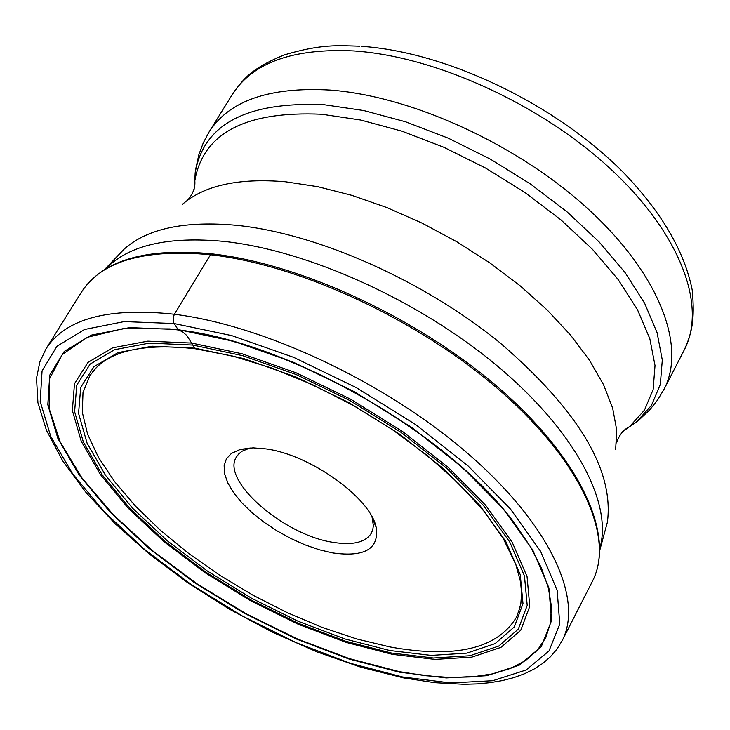 <?xml version="1.0" encoding="UTF-8"?>
<svg xmlns="http://www.w3.org/2000/svg" width="730" height="730" viewBox="0 0 730 730"><rect width="100%" height="100%" fill="white"/><g stroke="black" fill="none" stroke-linecap="round" stroke-linejoin="round"><path stroke-width="1.09" d="M520.015 607.488L516.521 617.06C497.541 648.806 455.292 658.761 389.774 646.908L356.623 638.923L322.249 627.435L287.492 612.771L253.155 595.306L220.04 575.432L188.906 553.632L160.509 530.381L135.552 506.228L114.683 481.727L98.523 457.482L87.582 434.122L82.308 412.277L83.001 392.585L89.845 375.658L96.251 367.728M266.058 448.904C310.14 454.607 370.612 497.933 376.178 527.361C379.253 548.796 364.845 557.328 332.953 552.957L319.43 549.799L305.268 544.936L290.96 538.548L276.998 530.847L263.849 522.105L251.969 512.624L241.776 502.714L233.627 492.723L227.833 483.005L224.621 473.889L224.128 465.722L226.41 458.805L231.428 453.412L240.553 449.315L253.155 447.855L266.058 448.904M372.035 516.922L373.358 525.6L372.793 529.597L371.369 533.165C365.566 542.381 352.891 545.456 333.354 542.372C283.705 535.327 220.405 480.112 236.511 456.861L238.838 453.814L241.977 451.268L250.098 447.937M196.023 348.867L194.764 348.128L186.871 335.581L182.892 332.077L178.02 329.568L173.576 322.459L173.202 317.577L174.388 314.256L210.468 254.752L212.804 254.514M178.458 329.933C290.649 342.443 451.541 435.436 515.417 524.468L530.299 546.551L541.313 567.758L548.349 587.75L551.396 606.229L550.502 622.936L545.784 637.655L537.417 650.211L525.618 660.477L510.662 668.37L492.832 673.845L472.438 676.865L449.826 677.467L425.325 675.697L399.301 671.609L349.332 658.615L297.584 639.033L246.12 613.757L196.945 583.781L151.995 550.274L113.095 514.522L81.97 477.922L60.198 441.988L49.083 408.335L49.622 378.605L62.351 354.424L87.244 337.315L123.553 328.527L169.78 328.92L178.841 330.051C293.56 344.405 448.293 433.748 515.417 524.468C451.678 435.509 290.531 342.361 178.439 329.923L169.78 328.92L178.439 329.923M178.02 329.568L233.773 341.302L293.743 362.39L354.315 391.691L411.738 427.452L462.473 467.437L503.545 509.139L532.772 550.046L548.896 587.832L551.57 620.546L541.277 646.68L519.149 665.24L486.828 675.697L446.231 677.933L399.493 672.175L348.767 658.944L296.243 638.96L244.066 613.145L194.317 582.558L148.984 548.403L109.984 512.022L79.096 474.883L57.916 438.566L47.806 404.739L49.75 375.129L64.249 351.422L91.168 335.161L129.657 327.606L178.02 329.568M402.586 676.966L450.766 682.942L492.659 680.716L526.074 670.012L549.015 650.95L559.773 624.059L557.154 590.342L540.62 551.351L510.516 509.093L468.122 465.977L415.698 424.623L356.331 387.648L293.697 357.362L231.711 335.599L174.114 323.527L124.21 321.583L84.561 329.476L56.885 346.349L42.066 370.886L40.186 401.473L50.726 436.376L72.635 473.816L104.509 512.068L144.704 549.517L191.379 584.657L242.588 616.129L296.28 642.71L350.345 663.296L402.586 676.966M174.388 314.256C108.378 307.129 65.609 318.608 46.081 348.712L39.849 361.907L36.5 378.204L37.924 402.768L46.455 430.326L62.826 461.068L85.994 492.458L115.157 523.739L149.404 554.097L187.774 582.786L229.211 609.076L272.646 632.308L316.966 651.881L361.012 667.238L403.644 677.905L434.688 682.678L463.696 684.293L477.292 683.891L490.204 682.659L502.377 680.579L513.765 677.641L524.313 673.827L533.977 669.109L542.691 663.451L550.374 656.827L556.908 649.226L562.155 640.694C584.173 598.427 548.96 523.2 466.662 452.527C384.518 381.909 264.324 325.461 174.388 314.256M211.682 253.839C145.991 247.479 102.602 260.19 81.532 291.991C101.625 260.984 144.604 248.574 210.468 254.752C300.167 264.689 419.248 320.196 500.141 390.778C581.171 461.415 615.171 537.554 592.523 581.098L562.155 640.694M194.764 348.128L243.683 358.558L296.161 377.082L349.104 402.714L399.292 433.958L443.73 468.897L479.847 505.406L505.726 541.322L520.235 574.629L522.99 603.601L514.322 626.897L495.168 643.586L466.871 653.14L431.129 655.394L389.784 650.512L344.779 638.923L298.096 621.248L251.686 598.326L207.448 571.106L167.216 540.702L132.714 508.336L105.54 475.358L87.098 443.201L78.557 413.363L80.72 387.365L93.942 366.67L118.041 352.599L152.15 346.193L194.764 348.128M391.399 653.021L433.492 658.013L469.91 655.75L498.754 646.059L518.327 629.105L527.206 605.407L524.459 575.906L509.732 541.979L483.388 505.379L446.596 468.149L401.299 432.516L350.126 400.66L296.143 374.526L242.643 355.656L192.784 345.053L149.376 343.118L114.647 349.679L90.155 364.06L76.75 385.166L74.606 411.674L83.357 442.061L102.163 474.801L129.84 508.363L164.962 541.286L205.906 572.211L250.901 599.896L298.114 623.219L345.6 641.214L391.399 653.021M191.698 343.073L147.825 341.147L112.739 347.809L88.011 362.363L74.487 383.724L72.361 410.525L81.231 441.248L100.256 474.336L128.234 508.235L163.721 541.487L205.075 572.721L250.518 600.68L298.205 624.241L346.166 642.418L392.43 654.354L434.971 659.418L471.781 657.146L500.953 647.373L520.764 630.255L529.779 606.32L527.042 576.508L512.186 542.217L485.569 505.196L448.384 467.556L402.577 431.512L350.82 399.292L296.225 372.857L242.114 353.785L191.698 343.073M105.923 268.731C128.635 245.161 168.192 236.073 224.575 241.475L224.676 241.484C308.352 250.591 418.016 300.066 496.081 364.927C574.209 429.861 612.999 502.459 599.887 548.203M599.887 549.882L607.387 522.205C614.268 470.202 578.425 410.36 499.84 342.689C423.528 280.566 318.389 233.929 237.606 225.415L237.505 225.406C185.429 220.506 147.715 228.344 124.355 248.921L104.49 269.607M182.263 204.473C204.081 185.393 238.473 177.828 285.457 181.77L317.796 186.679L351.915 195.357L387.055 207.639L422.341 223.243L456.861 241.794L489.73 262.827L520.116 285.786L547.272 310.077L570.55 335.079L589.429 360.155L603.546 384.701L612.662 408.134L616.686 429.943L615.655 449.671M622.562 431.713L629.488 426.721L644.471 410.141L653.14 389.592L655.02 365.557L649.819 338.665L637.482 309.721L618.201 279.608L592.477 249.341L561.06 219.967L524.98 192.519L485.477 168.01L443.94 147.314L401.847 131.135L360.684 120.021L321.775 114.254C245.49 110.85 203.168 133.024 194.819 180.794L194.098 189.307M194.481 188.011L195.175 172.809C203.643 124.136 246.621 101.443 324.12 104.728L363.649 110.513L405.469 121.755L448.229 138.153L490.423 159.167L530.546 184.07L567.173 211.965L599.047 241.84L625.126 272.628L644.636 303.251L657.1 332.707L662.302 360.063L660.303 384.518L651.425 405.433L636.149 422.305L623.475 430.727M616.595 442.864C619.168 434.98 623.466 429.605 629.488 426.721L638.567 420.398L649.809 409.776L657.602 399.985L664.09 389.181C686.775 345.764 658.807 273.558 588.143 208.999C517.597 144.485 411.802 96.086 330.088 90.064L329.996 90.064C269.525 86.706 229.247 100.621 209.172 131.802L203.25 142.925L198.87 154.65L195.558 169.761L194.819 180.794C195.448 187.437 193.048 193.897 187.619 200.157M209.172 131.802L232.478 94.216C252.872 62.515 293.277 48.089 353.676 50.927L353.785 50.936C435.326 56.274 540.41 104.125 610.198 168.584C680.086 233.089 707.333 305.742 684.311 349.843L664.09 389.181M212.065 253.885C301.636 263.849 420.115 319.138 500.598 389.482C581.043 459.909 615.6 535.647 592.523 581.098M81.532 291.991L46.081 348.712M92.628 371.798C109.39 350.674 143.71 343.009 195.567 348.803L232.596 356.039L272.199 368.175L312.951 384.856L353.384 405.515L392.037 429.404L427.497 455.666L458.522 483.315L484.072 511.338L503.344 538.722L515.827 564.482L520.499 581.646L521.603 593.015L520.864 603.381L518.4 612.689M361.578 46.328C447.025 52.076 555.466 104.107 623.073 172.171C661.362 211.846 684.411 251.111 692.204 289.947C695.124 320.771 691.575 333.637 684.311 349.843M232.478 94.216C243.163 79.36 250.28 68.894 284.271 54.905C321.866 43.809 337.908 45.598 359.753 46.2M372.583 518.893L376.178 527.361M248.118 448.476L239.011 449.762"/></g></svg>
